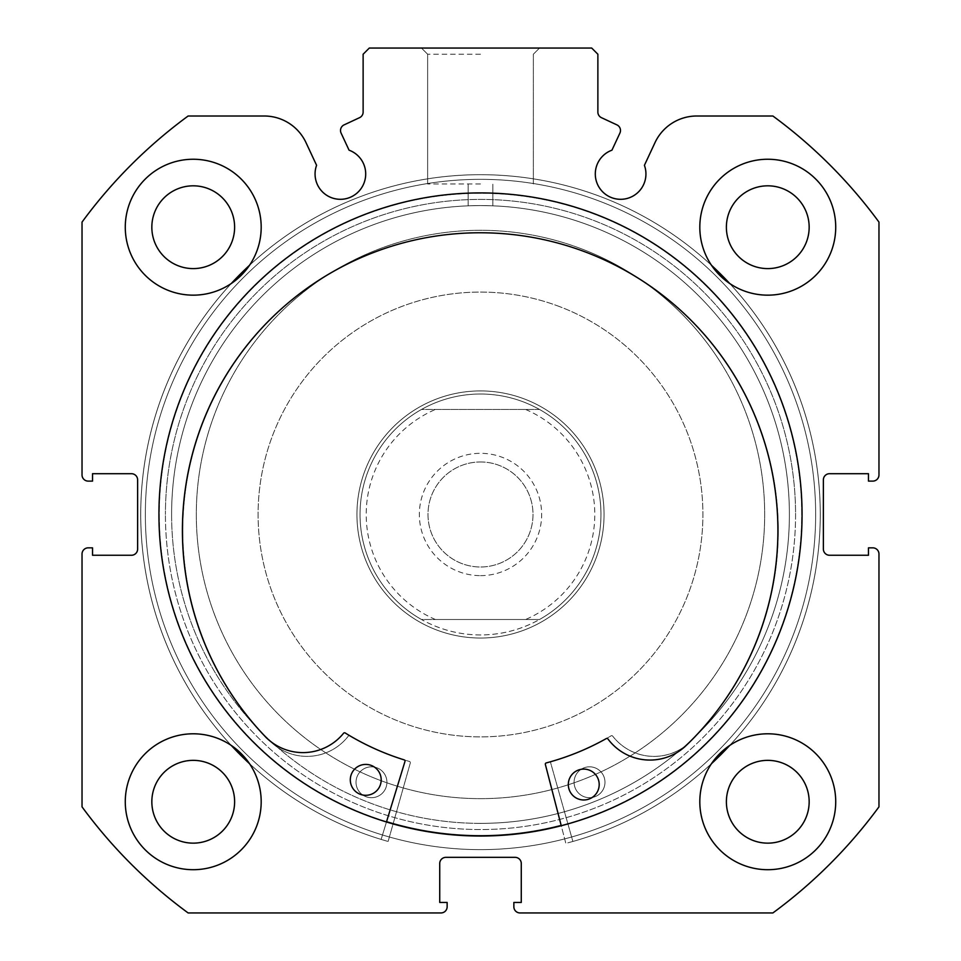 <?xml version="1.0" encoding="UTF-8"?>
<svg xmlns="http://www.w3.org/2000/svg" width="961" height="961" viewBox="0 0 961 961"><rect width="100%" height="100%" fill="white"/><g stroke="black" fill="none" stroke-linecap="round" stroke-linejoin="round"><path stroke-width="0.72" stroke-dasharray="4.8 3.6" d="M410.299 762.986A1.237 1.237 0 0 0 409.446 761.46A256.995 256.995 0 0 1 349.912 735.826A1.237 1.237 0 0 0 348.302 736.138A52.338 52.338 0 0 1 271.627 742.649A297.742 297.742 0 0 1 480.5 232.766A297.742 297.742 0 0 1 689.409 742.673A52.338 52.338 0 0 1 612.698 736.138A1.237 1.237 0 0 0 611.088 735.826A256.995 256.995 0 0 1 551.554 761.46A1.237 1.237 0 0 0 550.701 762.986L572.876 841.464A339.786 339.786 0 0 0 480.5 174.698A339.786 339.786 0 0 0 388.124 841.464L410.299 762.986A1.237 1.237 0 0 0 409.446 761.46A256.995 256.995 0 0 1 349.912 735.826A1.237 1.237 0 0 0 348.302 736.138A52.338 52.338 0 0 1 271.627 742.649A297.742 297.742 0 0 1 480.5 232.766A297.742 297.742 0 0 1 689.409 742.673L689.373 742.649A52.338 52.338 0 0 1 612.698 736.138A1.237 1.237 0 0 0 611.088 735.826A256.995 256.995 0 0 1 551.554 761.46A1.237 1.237 0 0 0 550.701 762.986L572.876 841.464A339.786 339.786 0 0 0 480.5 174.698A339.786 339.786 0 0 0 388.124 841.464L410.299 762.986M356.026 782.254A15.448 15.448 0 0 0 371.475 797.702A15.448 15.448 0 0 0 386.923 782.254A15.448 15.448 0 0 0 371.475 766.818A15.448 15.448 0 0 0 356.026 782.254A15.448 15.448 0 0 0 371.475 797.702A15.448 15.448 0 0 0 386.923 782.254A15.448 15.448 0 0 0 371.475 766.818A15.448 15.448 0 0 0 356.026 782.254M574.077 782.254A15.448 15.448 0 0 0 589.525 797.702A15.448 15.448 0 0 0 604.974 782.254A15.448 15.448 0 0 0 589.525 766.818A15.448 15.448 0 0 0 574.077 782.254A15.448 15.448 0 0 0 589.525 797.702A15.448 15.448 0 0 0 604.974 782.254A15.448 15.448 0 0 0 589.525 766.818A15.448 15.448 0 0 0 574.077 782.254M386.55 821.679A321.25 321.25 0 0 1 308.289 243.289A321.25 321.25 0 0 1 751.694 342.272A321.25 321.25 0 0 1 561.176 825.427M751.694 342.272A321.25 321.25 0 0 1 652.711 785.666A321.25 321.25 0 0 1 209.306 686.683A321.25 321.25 0 0 1 308.289 243.289A321.25 321.25 0 0 1 751.694 342.272M720.402 362.141A284.18 284.18 0 0 1 632.843 754.373A284.18 284.18 0 0 1 240.598 666.814A284.18 284.18 0 0 1 328.157 274.582A284.18 284.18 0 0 1 720.402 362.141A284.18 284.18 0 0 1 632.843 754.373A284.18 284.18 0 0 1 240.598 666.814A284.18 284.18 0 0 1 328.157 274.582A284.18 284.18 0 0 1 720.402 362.141M341.095 133.099A6.174 6.174 0 0 1 344.086 124.882L359.558 117.674A6.174 6.174 0 0 0 363.126 112.077L363.126 54.224L369.3 48.05L591.7 48.05L597.874 54.224L597.874 112.077A6.174 6.174 0 0 0 601.442 117.674L616.914 124.882A6.174 6.174 0 0 1 619.905 133.099L611.941 150.18A25.334 25.334 0 0 0 620.614 199.311A25.334 25.334 0 0 0 644.411 165.316L654.994 142.636A46.128 46.128 0 0 1 696.797 116.005L772.872 116.005A494.23 494.23 0 0 1 878.967 222.099L878.967 474.938A6.174 6.174 0 0 1 872.792 481.113L868.468 481.113L868.468 473.701L829.547 473.701A6.174 6.174 0 0 0 823.373 479.887L823.373 549.079A6.174 6.174 0 0 0 829.547 555.254L868.468 555.254L868.468 547.842L872.792 547.842A6.174 6.174 0 0 1 878.967 554.016L878.967 806.856A494.23 494.23 0 0 1 772.872 912.95L520.033 912.95A6.174 6.174 0 0 1 513.859 906.776L513.859 902.451L521.27 902.451L521.27 863.531A6.174 6.174 0 0 0 515.096 857.344L445.904 857.344A6.174 6.174 0 0 0 439.73 863.531L439.73 902.451L447.141 902.451L447.141 906.776A6.174 6.174 0 0 1 440.967 912.95L188.128 912.95A494.23 494.23 0 0 1 82.033 806.856L82.033 554.016A6.174 6.174 0 0 1 88.208 547.842L92.532 547.842L92.532 555.254L131.453 555.254A6.174 6.174 0 0 0 137.627 549.079L137.627 479.887A6.174 6.174 0 0 0 131.453 473.701L92.532 473.701L92.532 481.113L88.208 481.113A6.174 6.174 0 0 1 82.033 474.938L82.033 222.099A494.23 494.23 0 0 1 188.128 116.005L264.203 116.005A46.128 46.128 0 0 1 306.006 142.636L316.589 165.316A25.334 25.334 0 0 0 340.386 199.311A25.334 25.334 0 0 0 349.059 150.18L341.095 133.099M480.5 48.05L421.459 48.05L480.5 48.05M480.5 54.224L427.645 54.224L480.5 54.224M795.576 514.483A315.076 315.076 0 0 1 480.5 829.547A315.076 315.076 0 0 1 165.424 514.483A315.076 315.076 0 0 0 480.5 829.547A315.076 315.076 0 0 0 795.576 514.483A315.076 315.076 0 0 0 480.5 199.407A315.076 315.076 0 0 0 165.424 514.483A315.076 315.076 0 0 1 480.5 199.407A315.076 315.076 0 0 1 795.576 514.483M171.611 514.483A308.889 308.889 0 0 0 480.5 823.373A308.889 308.889 0 0 0 789.389 514.483A308.889 308.889 0 0 1 480.5 823.373A308.889 308.889 0 0 1 171.611 514.483A308.889 308.889 0 0 1 480.5 205.582C464.559 205.858 464.559 205.858 480.5 205.582C464.559 205.858 464.559 205.858 480.5 205.582C464.559 205.858 464.559 205.858 480.5 205.582C464.559 205.858 464.559 205.858 480.5 205.582C496.441 205.858 496.441 205.858 480.5 205.582C496.441 205.858 496.441 205.858 480.5 205.582C496.441 205.858 496.441 205.858 480.5 205.582C496.441 205.858 496.441 205.858 480.5 205.582A308.889 308.889 0 0 1 789.389 514.483A308.889 308.889 0 0 0 480.5 205.582A308.889 308.889 0 0 0 171.611 514.483M480.5 183.959L427.645 183.959L480.5 183.959M802.063 514.483A321.563 321.563 0 0 0 480.5 192.921A321.563 321.563 0 0 0 158.937 514.483A321.563 321.563 0 0 0 480.5 836.034A321.563 321.563 0 0 0 802.063 514.483A321.563 321.563 0 0 0 480.5 192.921A321.563 321.563 0 0 0 158.937 514.483A321.563 321.563 0 0 0 480.5 836.034A321.563 321.563 0 0 0 802.063 514.483A321.563 321.563 0 0 0 480.5 192.921A321.563 321.563 0 0 0 158.937 514.483A321.563 321.563 0 0 0 480.5 836.034A321.563 321.563 0 0 0 802.063 514.483A321.563 321.563 0 0 0 480.5 192.921A321.563 321.563 0 0 0 158.937 514.483A321.563 321.563 0 0 0 480.5 836.034A321.563 321.563 0 0 0 802.063 514.483A321.563 321.563 0 0 0 480.5 192.921A321.563 321.563 0 0 0 158.937 514.483A321.563 321.563 0 0 0 480.5 836.034A321.563 321.563 0 0 0 802.063 514.483A321.563 321.563 0 0 0 480.5 192.921A321.563 321.563 0 0 0 158.937 514.483A321.563 321.563 0 0 0 480.5 836.034A321.563 321.563 0 0 0 802.063 514.483A321.563 321.563 0 0 0 480.5 192.921A321.563 321.563 0 0 0 158.937 514.483A321.563 321.563 0 0 0 480.5 836.034A321.563 321.563 0 0 0 802.063 514.483M815.649 514.483A335.149 335.149 0 0 0 480.5 179.335A335.149 335.149 0 0 0 145.351 514.483A335.149 335.149 0 0 0 480.5 849.632A335.149 335.149 0 0 0 815.649 514.483A335.149 335.149 0 0 0 480.5 179.335A335.149 335.149 0 0 0 145.351 514.483A335.149 335.149 0 0 0 480.5 849.632A335.149 335.149 0 0 0 815.649 514.483A335.149 335.149 0 0 0 480.5 179.335A335.149 335.149 0 0 0 145.351 514.483A335.149 335.149 0 0 0 480.5 849.632A335.149 335.149 0 0 0 815.649 514.483A335.149 335.149 0 0 0 480.5 179.335A335.149 335.149 0 0 0 145.351 514.483A335.149 335.149 0 0 0 480.5 849.632A335.149 335.149 0 0 0 815.649 514.483M699.812 801.75A67.955 67.955 0 0 0 767.767 869.705A67.955 67.955 0 0 0 835.722 801.75A67.955 67.955 0 0 0 767.767 733.796A67.955 67.955 0 0 0 699.812 801.75A67.955 67.955 0 0 0 767.767 869.705A67.955 67.955 0 0 0 835.722 801.75A67.955 67.955 0 0 0 767.767 733.796A67.955 67.955 0 0 0 699.812 801.75A67.955 67.955 0 0 0 767.767 869.705A67.955 67.955 0 0 0 835.722 801.75A67.955 67.955 0 0 0 767.767 733.796A67.955 67.955 0 0 0 699.812 801.75M125.278 801.75A67.955 67.955 0 0 0 193.233 869.705A67.955 67.955 0 0 0 261.188 801.75A67.955 67.955 0 0 0 193.233 733.796A67.955 67.955 0 0 0 125.278 801.75A67.955 67.955 0 0 0 193.233 869.705A67.955 67.955 0 0 0 261.188 801.75A67.955 67.955 0 0 0 193.233 733.796A67.955 67.955 0 0 0 125.278 801.75A67.955 67.955 0 0 0 193.233 869.705A67.955 67.955 0 0 0 261.188 801.75A67.955 67.955 0 0 0 193.233 733.796A67.955 67.955 0 0 0 125.278 801.75M699.812 227.204A67.955 67.955 0 0 0 767.767 295.159A67.955 67.955 0 0 0 835.722 227.204A67.955 67.955 0 0 0 767.767 159.25A67.955 67.955 0 0 0 699.812 227.204A67.955 67.955 0 0 0 767.767 295.159A67.955 67.955 0 0 0 835.722 227.204A67.955 67.955 0 0 0 767.767 159.25A67.955 67.955 0 0 0 699.812 227.204A67.955 67.955 0 0 0 767.767 295.159A67.955 67.955 0 0 0 835.722 227.204A67.955 67.955 0 0 0 767.767 159.25A67.955 67.955 0 0 0 699.812 227.204M125.278 227.204A67.955 67.955 0 0 0 193.233 295.159A67.955 67.955 0 0 0 261.188 227.204A67.955 67.955 0 0 0 193.233 159.25A67.955 67.955 0 0 0 125.278 227.204A67.955 67.955 0 0 0 193.233 295.159A67.955 67.955 0 0 0 261.188 227.204A67.955 67.955 0 0 0 193.233 159.25A67.955 67.955 0 0 0 125.278 227.204A67.955 67.955 0 0 0 193.233 295.159A67.955 67.955 0 0 0 261.188 227.204A67.955 67.955 0 0 0 193.233 159.25A67.955 67.955 0 0 0 125.278 227.204M151.838 227.204A41.395 41.395 0 0 0 193.233 268.599A41.395 41.395 0 0 0 234.616 227.204A41.395 41.395 0 0 0 193.233 185.821A41.395 41.395 0 0 0 151.838 227.204M726.384 227.204A41.395 41.395 0 0 0 767.767 268.599A41.395 41.395 0 0 0 809.162 227.204A41.395 41.395 0 0 0 767.767 185.821A41.395 41.395 0 0 0 726.384 227.204M151.838 801.75A41.395 41.395 0 0 0 193.233 843.145A41.395 41.395 0 0 0 234.616 801.75A41.395 41.395 0 0 0 193.233 760.355A41.395 41.395 0 0 0 151.838 801.75M726.384 801.75A41.395 41.395 0 0 0 767.767 843.145A41.395 41.395 0 0 0 809.162 801.75A41.395 41.395 0 0 0 767.767 760.355A41.395 41.395 0 0 0 726.384 801.75M579.027 247.926A284.18 284.18 0 0 1 747.057 613.01A284.18 284.18 0 0 1 381.973 781.029A284.18 284.18 0 0 1 213.943 415.945A284.18 284.18 0 0 1 579.027 247.926A284.18 284.18 0 0 1 747.057 613.01A284.18 284.18 0 0 1 381.973 781.029A284.18 284.18 0 0 1 213.943 415.945A284.18 284.18 0 0 1 579.027 247.926M437.663 630.368A123.561 123.561 0 0 1 364.603 471.635A123.561 123.561 0 0 1 523.337 398.587A123.561 123.561 0 0 1 596.397 557.32A123.561 123.561 0 0 1 437.663 630.368A123.561 123.561 0 0 1 364.603 471.635A123.561 123.561 0 0 1 523.337 398.587A123.561 123.561 0 0 1 596.397 557.32A123.561 123.561 0 0 1 437.663 630.368M557.608 305.874A222.399 222.399 0 0 1 689.109 591.592A222.399 222.399 0 0 1 403.392 723.08A222.399 222.399 0 0 1 271.891 437.363A222.399 222.399 0 0 1 557.608 305.874A222.399 222.399 0 0 1 689.109 591.592A222.399 222.399 0 0 1 403.392 723.08A222.399 222.399 0 0 1 271.891 437.363A222.399 222.399 0 0 1 557.608 305.874M591.88 213.162A321.25 321.25 0 0 1 781.822 625.863A321.25 321.25 0 0 1 369.12 815.805A321.25 321.25 0 0 1 179.178 403.091A321.25 321.25 0 0 1 591.88 213.162A321.25 321.25 0 0 1 781.822 625.863A321.25 321.25 0 0 1 369.12 815.805A321.25 321.25 0 0 1 179.178 403.091A321.25 321.25 0 0 1 591.88 213.162M480.5 575.639A61.156 61.156 0 0 0 541.656 514.483A61.156 61.156 0 0 0 480.5 453.316A61.156 61.156 0 0 0 419.344 514.483A61.156 61.156 0 0 0 480.5 575.639M480.5 461.965A52.507 52.507 0 0 1 533.007 514.483A52.507 52.507 0 0 1 480.5 566.99A52.507 52.507 0 0 1 427.993 514.483A52.507 52.507 0 0 1 480.5 461.965A52.507 52.507 0 0 1 533.007 514.483A52.507 52.507 0 0 1 480.5 566.99A52.507 52.507 0 0 1 427.993 514.483A52.507 52.507 0 0 1 480.5 461.965M480.5 634.945A120.473 120.473 0 0 1 360.027 514.483A120.473 120.473 0 0 1 480.5 394.01A120.473 120.473 0 0 1 600.973 514.483A120.473 120.473 0 0 1 480.5 634.945C459.502 634.849 439.838 629.695 421.483 619.497L435.417 619.497A114.287 114.287 0 0 1 435.417 409.458L421.483 409.458A120.473 120.473 0 0 0 421.483 619.497L539.517 619.497C521.162 629.695 501.498 634.849 480.5 634.945M480.5 638.032A123.561 123.561 0 0 1 356.939 514.483A123.561 123.561 0 0 1 480.5 390.923A123.561 123.561 0 0 1 604.061 514.483A123.561 123.561 0 0 1 480.5 638.032A123.561 123.561 0 0 1 356.939 514.483A123.561 123.561 0 0 1 480.5 390.923A123.561 123.561 0 0 1 604.061 514.483A123.561 123.561 0 0 1 480.5 638.032M480.5 823.373A308.889 308.889 0 0 1 171.611 514.483A308.889 308.889 0 0 1 480.5 205.582A308.889 308.889 0 0 1 789.389 514.483A308.889 308.889 0 0 1 480.5 823.373A308.889 308.889 0 0 1 171.611 514.483A308.889 308.889 0 0 1 480.5 205.582A308.889 308.889 0 0 1 789.389 514.483A308.889 308.889 0 0 1 480.5 823.373M539.517 619.497A120.473 120.473 0 0 0 539.517 409.458L525.583 409.458A114.287 114.287 0 0 1 525.583 619.497L539.517 619.497A120.473 120.473 0 0 0 539.517 409.458C521.162 399.259 501.498 394.106 480.5 394.01C459.502 394.106 439.838 399.259 421.483 409.458A120.473 120.473 0 0 0 421.483 619.497M525.583 619.497L435.417 619.497M525.583 409.458L435.417 409.458M539.517 409.458L421.483 409.458M711.476 763.683A339.786 339.786 0 0 1 565.825 843.374L545.355 764.439A1.237 1.237 0 0 1 546.232 762.926A256.995 256.995 0 0 0 606.307 738.577A1.237 1.237 0 0 1 607.905 738.925A52.338 52.338 0 0 0 684.436 747.081L684.46 747.105A297.742 297.742 0 0 0 486.542 232.838A297.742 297.742 0 0 0 266.75 738.144L266.774 738.108A52.338 52.338 0 0 0 343.582 733.243A1.237 1.237 0 0 1 345.191 732.967A256.995 256.995 0 0 0 404.161 759.875A1.237 1.237 0 0 1 404.977 761.424L381.133 839.409A339.786 339.786 0 0 1 249.524 763.683M599.196 784.873A15.448 15.448 0 0 1 583.423 799.972A15.448 15.448 0 0 1 568.311 784.2A15.448 15.448 0 0 1 584.084 769.1A15.448 15.448 0 0 1 599.196 784.873M381.193 780.188A15.448 15.448 0 0 1 365.42 795.3A15.448 15.448 0 0 1 350.309 779.527A15.448 15.448 0 0 1 366.081 764.415A15.448 15.448 0 0 1 381.193 780.188M231.301 745.46A339.786 339.786 0 0 1 231.301 283.495M249.524 265.284A339.786 339.786 0 0 1 711.476 265.284M729.699 283.495A339.786 339.786 0 0 1 729.699 745.46M386.466 821.979L381.133 839.409A339.786 339.786 0 0 1 487.792 174.77A339.786 339.786 0 0 1 565.825 843.374L561.248 825.727M427.645 54.224L421.459 48.05L427.645 54.224L427.645 183.959L427.645 54.224M468.139 205.834L468.139 183.959L468.139 205.834M533.355 183.959L533.355 54.224L539.541 48.05L533.355 54.224L533.355 183.959M492.861 205.834L492.861 183.959L492.861 205.834"/><path stroke-width="1.44" d="M561.176 825.427A321.25 321.25 0 0 1 386.55 821.679M340.518 130.48A6.174 6.174 0 0 0 341.095 133.099L349.059 150.18A25.334 25.334 0 0 1 340.386 199.311A25.334 25.334 0 0 1 316.589 165.316L306.006 142.636A46.128 46.128 0 0 0 264.203 116.005L188.128 116.005A494.23 494.23 0 0 0 82.033 222.099L82.033 474.938A6.174 6.174 0 0 0 88.208 481.113L92.532 481.113L92.532 473.701L131.453 473.701A6.174 6.174 0 0 1 137.627 479.887L137.627 549.079A6.174 6.174 0 0 1 131.453 555.254L92.532 555.254L92.532 547.842L88.208 547.842A6.174 6.174 0 0 0 82.033 554.016L82.033 806.856A494.23 494.23 0 0 0 188.128 912.95L440.967 912.95A6.174 6.174 0 0 0 447.141 906.776L447.141 902.451L439.73 902.451L439.73 863.531A6.174 6.174 0 0 1 445.904 857.344L515.096 857.344A6.174 6.174 0 0 1 521.27 863.531L521.27 902.451L513.859 902.451L513.859 906.776A6.174 6.174 0 0 0 520.033 912.95L772.872 912.95A494.23 494.23 0 0 0 878.967 806.856L878.967 554.016A6.174 6.174 0 0 0 872.792 547.842L868.468 547.842L868.468 555.254L829.547 555.254A6.174 6.174 0 0 1 823.373 549.079L823.373 479.887A6.174 6.174 0 0 1 829.547 473.701L868.468 473.701L868.468 481.113L872.792 481.113A6.174 6.174 0 0 0 878.967 474.938L878.967 222.099A494.23 494.23 0 0 0 772.872 116.005L696.797 116.005A46.128 46.128 0 0 0 654.994 142.636L644.411 165.316A25.334 25.334 0 0 1 620.614 199.311A25.334 25.334 0 0 1 611.941 150.18L619.905 133.099A6.174 6.174 0 0 0 616.914 124.882L601.442 117.674A6.174 6.174 0 0 1 597.874 112.077L597.874 54.224L591.7 48.05L369.3 48.05L363.126 54.224L363.126 112.077A6.174 6.174 0 0 1 359.558 117.674L344.086 124.882A6.174 6.174 0 0 0 340.518 130.48M802.063 514.483A321.563 321.563 0 0 0 480.5 192.921A321.563 321.563 0 0 0 158.937 514.483A321.563 321.563 0 0 0 480.5 836.034A321.563 321.563 0 0 0 802.063 514.483M699.812 801.75A67.955 67.955 0 0 0 767.767 869.705A67.955 67.955 0 0 0 835.722 801.75A67.955 67.955 0 0 0 767.767 733.796A67.955 67.955 0 0 0 699.812 801.75M125.278 801.75A67.955 67.955 0 0 0 193.233 869.705A67.955 67.955 0 0 0 261.188 801.75A67.955 67.955 0 0 0 193.233 733.796A67.955 67.955 0 0 0 125.278 801.75M699.812 227.204A67.955 67.955 0 0 0 767.767 295.159A67.955 67.955 0 0 0 835.722 227.204A67.955 67.955 0 0 0 767.767 159.25A67.955 67.955 0 0 0 699.812 227.204M125.278 227.204A67.955 67.955 0 0 0 193.233 295.159A67.955 67.955 0 0 0 261.188 227.204A67.955 67.955 0 0 0 193.233 159.25A67.955 67.955 0 0 0 125.278 227.204M234.616 227.204A41.395 41.395 0 0 1 193.233 268.599A41.395 41.395 0 0 1 151.838 227.204A41.395 41.395 0 0 1 193.233 185.821A41.395 41.395 0 0 1 234.616 227.204M809.162 227.204A41.395 41.395 0 0 1 767.767 268.599A41.395 41.395 0 0 1 726.384 227.204A41.395 41.395 0 0 1 767.767 185.821A41.395 41.395 0 0 1 809.162 227.204M234.616 801.75A41.395 41.395 0 0 1 193.233 843.145A41.395 41.395 0 0 1 151.838 801.75A41.395 41.395 0 0 1 193.233 760.355A41.395 41.395 0 0 1 234.616 801.75M809.162 801.75A41.395 41.395 0 0 1 767.767 843.145A41.395 41.395 0 0 1 726.384 801.75A41.395 41.395 0 0 1 767.767 760.355A41.395 41.395 0 0 1 809.162 801.75M561.248 825.727L545.355 764.439A1.237 1.237 0 0 1 546.232 762.926A256.995 256.995 0 0 0 606.307 738.577A1.237 1.237 0 0 1 607.905 738.925A52.338 52.338 0 0 0 684.436 747.081L684.46 747.105A297.742 297.742 0 0 0 486.542 232.838A297.742 297.742 0 0 0 266.75 738.144L266.774 738.108A52.338 52.338 0 0 0 343.582 733.243A1.237 1.237 0 0 1 345.191 732.967A256.995 256.995 0 0 0 404.161 759.875A1.237 1.237 0 0 1 404.977 761.424L386.466 821.979M599.196 784.873A15.448 15.448 0 0 1 583.423 799.972A15.448 15.448 0 0 1 568.311 784.2A15.448 15.448 0 0 1 584.084 769.1A15.448 15.448 0 0 1 599.196 784.873M381.193 780.188A15.448 15.448 0 0 1 365.42 795.3A15.448 15.448 0 0 1 350.309 779.527A15.448 15.448 0 0 1 366.081 764.415A15.448 15.448 0 0 1 381.193 780.188M231.301 283.495A339.786 339.786 0 0 1 249.524 265.284M711.476 265.284A339.786 339.786 0 0 1 729.699 283.495M249.524 763.683A339.786 339.786 0 0 1 231.301 745.46M729.699 745.46A339.786 339.786 0 0 1 711.476 763.683"/></g></svg>
